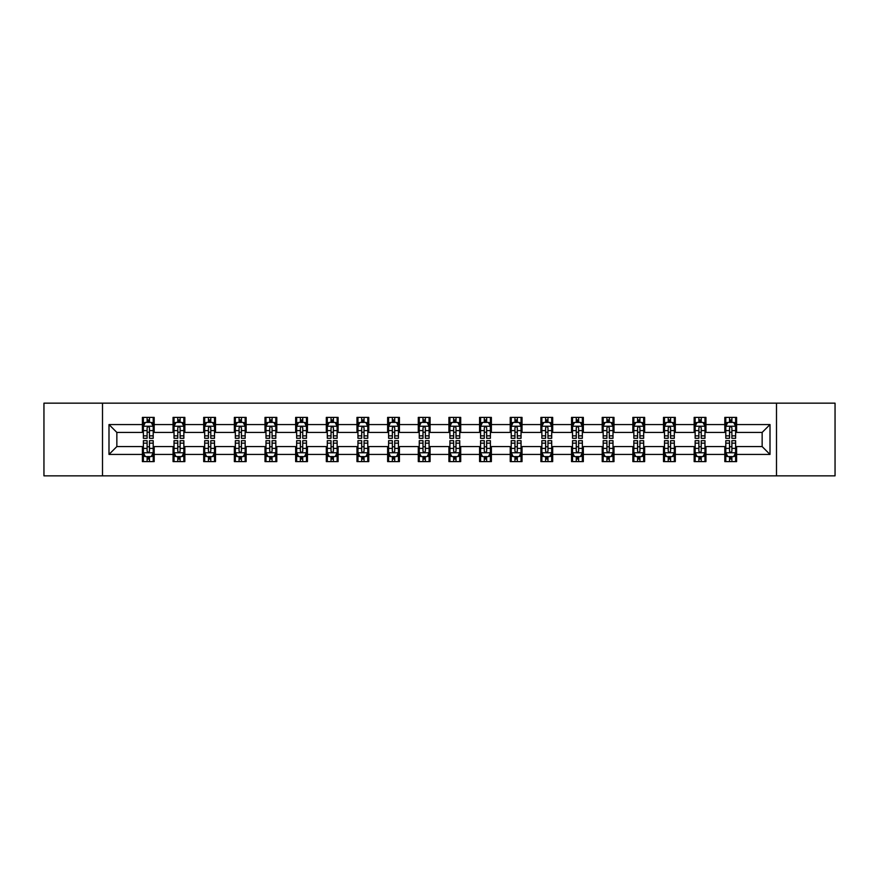 <?xml version="1.0" encoding="UTF-8"?>
<svg xmlns="http://www.w3.org/2000/svg" width="879" height="879" viewBox="0 0 879 879"><rect width="100%" height="100%" fill="white"/><g stroke="black" fill="none" stroke-linecap="round" stroke-linejoin="round"><path stroke-width="1.32" d="M776.498 475.847L835.05 475.847L835.05 403.153L776.498 403.153L776.498 475.847L102.502 475.847L102.502 403.153L43.95 403.153L43.95 475.847L102.502 475.847M776.498 403.153L102.502 403.153M736.602 424.568L736.602 417.393L724.812 417.393L724.812 424.568L705.947 424.568L705.947 417.393L694.157 417.393L694.157 424.568L675.303 424.568L675.303 417.393L663.502 417.393L663.502 424.568L644.648 424.568L644.648 417.393L632.858 417.393L632.858 424.568L613.992 424.568L613.992 417.393L602.203 417.393L602.203 424.568L583.337 424.568L583.337 417.393L571.548 417.393L571.548 424.568L552.682 424.568L552.682 417.393L540.893 417.393L540.893 424.568L522.027 424.568L522.027 417.393L510.238 417.393L510.238 424.568L491.372 424.568L491.372 417.393L479.582 417.393L479.582 424.568L460.717 424.568L460.717 417.393L448.927 417.393L448.927 424.568L430.073 424.568L430.073 417.393L418.283 417.393L418.283 424.568L399.418 424.568L399.418 417.393L387.628 417.393L387.628 424.568L368.762 424.568L368.762 417.393L356.973 417.393L356.973 424.568L338.107 424.568L338.107 417.393L326.318 417.393L326.318 424.568L307.452 424.568L307.452 417.393L295.663 417.393L295.663 424.568L276.797 424.568L276.797 417.393L265.008 417.393L265.008 424.568L246.142 424.568L246.142 417.393L234.352 417.393L234.352 424.568L215.498 424.568L215.498 417.393L203.697 417.393L203.697 424.568L184.843 424.568L184.843 417.393L173.053 417.393L173.053 424.568L154.188 424.568L154.188 417.393L142.398 417.393L142.398 424.568L108.996 424.568L108.996 454.432L116.852 446.576L142.398 446.576L142.398 461.607L154.188 461.607L154.188 446.576L173.053 446.576L173.053 461.607L184.843 461.607L184.843 446.576L203.697 446.576L203.697 461.607L215.498 461.607L215.498 446.576L234.352 446.576L234.352 461.607L246.142 461.607L246.142 446.576L265.008 446.576L265.008 461.607L276.797 461.607L276.797 446.576L295.663 446.576L295.663 461.607L307.452 461.607L307.452 446.576L326.318 446.576L326.318 461.607L338.107 461.607L338.107 446.576L356.973 446.576L356.973 461.607L368.762 461.607L368.762 446.576L387.628 446.576L387.628 461.607L399.418 461.607L399.418 446.576L418.283 446.576L418.283 461.607L430.073 461.607L430.073 446.576L448.927 446.576L448.927 461.607L460.717 461.607L460.717 446.576L479.582 446.576L479.582 461.607L491.372 461.607L491.372 446.576L510.238 446.576L510.238 461.607L522.027 461.607L522.027 446.576L540.893 446.576L540.893 461.607L552.682 461.607L552.682 446.576L571.548 446.576L571.548 461.607L583.337 461.607L583.337 446.576L602.203 446.576L602.203 461.607L613.992 461.607L613.992 446.576L632.858 446.576L632.858 461.607L644.648 461.607L644.648 446.576L663.502 446.576L663.502 461.607L675.303 461.607L675.303 446.576L694.157 446.576L694.157 461.607L705.947 461.607L705.947 446.576L724.812 446.576L724.812 461.607L736.602 461.607L736.602 446.576L762.148 446.576L762.148 432.424L736.602 432.424L736.602 424.568L770.004 424.568L770.004 454.432L736.602 454.432M724.812 454.432L705.947 454.432M694.157 454.432L675.303 454.432M663.502 454.432L644.648 454.432M632.858 454.432L613.992 454.432M602.203 454.432L583.337 454.432M571.548 454.432L552.682 454.432M540.893 454.432L522.027 454.432M510.238 454.432L491.372 454.432M479.582 454.432L460.717 454.432M448.927 454.432L430.073 454.432M418.283 454.432L399.418 454.432M387.628 454.432L368.762 454.432M356.973 454.432L338.107 454.432M326.318 454.432L307.452 454.432M295.663 454.432L276.797 454.432M265.008 454.432L246.142 454.432M234.352 454.432L215.498 454.432M203.697 454.432L184.843 454.432M173.053 454.432L154.188 454.432M142.398 454.432L108.996 454.432M724.812 424.568L724.812 432.424L705.947 432.424L705.947 424.568M694.157 424.568L694.157 432.424L675.303 432.424L675.303 424.568M663.502 424.568L663.502 432.424L644.648 432.424L644.648 424.568M632.858 424.568L632.858 432.424L613.992 432.424L613.992 424.568M602.203 424.568L602.203 432.424L583.337 432.424L583.337 424.568M571.548 424.568L571.548 432.424L552.682 432.424L552.682 424.568M540.893 424.568L540.893 432.424L522.027 432.424L522.027 424.568M510.238 424.568L510.238 432.424L491.372 432.424L491.372 424.568M479.582 424.568L479.582 432.424L460.717 432.424L460.717 424.568M448.927 424.568L448.927 432.424L430.073 432.424L430.073 424.568M418.283 424.568L418.283 432.424L399.418 432.424L399.418 424.568M387.628 424.568L387.628 432.424L368.762 432.424L368.762 424.568M356.973 424.568L356.973 432.424L338.107 432.424L338.107 424.568M326.318 424.568L326.318 432.424L307.452 432.424L307.452 424.568M295.663 424.568L295.663 432.424L276.797 432.424L276.797 424.568M265.008 424.568L265.008 432.424L246.142 432.424L246.142 424.568M234.352 424.568L234.352 432.424L215.498 432.424L215.498 424.568M203.697 424.568L203.697 432.424L184.843 432.424L184.843 424.568M173.053 424.568L173.053 432.424L154.188 432.424L154.188 424.568M142.398 424.568L142.398 432.424L116.852 432.424L108.996 424.568M116.852 432.424L116.852 446.576M770.004 454.432L762.148 446.576M762.148 432.424L770.004 424.568M142.398 422.305L143.376 422.305M147.112 422.305L149.474 422.305M153.199 422.305L154.188 422.305M142.398 432.226L143.376 432.226M147.112 432.226L149.474 432.226M153.199 432.226L154.188 432.226M142.398 446.774L143.376 446.774M147.112 446.774L149.474 446.774M153.199 446.774L154.188 446.774M142.398 456.695L143.376 456.695M147.112 456.695L149.474 456.695M153.199 456.695L154.188 456.695M173.053 446.774L174.031 446.774M177.767 446.774L180.118 446.774M183.854 446.774L184.843 446.774M173.053 456.695L174.031 456.695M177.767 456.695L180.118 456.695M183.854 456.695L184.843 456.695M173.053 422.305L174.031 422.305M177.767 422.305L180.118 422.305M183.854 422.305L184.843 422.305M173.053 432.226L174.031 432.226M177.767 432.226L180.118 432.226M183.854 432.226L184.843 432.226M203.697 446.774L204.686 446.774M208.422 446.774L210.773 446.774M214.509 446.774L215.498 446.774M203.697 456.695L204.686 456.695M208.422 456.695L210.773 456.695M214.509 456.695L215.498 456.695M203.697 422.305L204.686 422.305M208.422 422.305L210.773 422.305M214.509 422.305L215.498 422.305M203.697 432.226L204.686 432.226M208.422 432.226L210.773 432.226M214.509 432.226L215.498 432.226M234.352 446.774L235.341 446.774M239.077 446.774L241.428 446.774M245.164 446.774L246.142 446.774M234.352 456.695L235.341 456.695M239.077 456.695L241.428 456.695M245.164 456.695L246.142 456.695M234.352 422.305L235.341 422.305M239.077 422.305L241.428 422.305M245.164 422.305L246.142 422.305M234.352 432.226L235.341 432.226M239.077 432.226L241.428 432.226M245.164 432.226L246.142 432.226M265.008 446.774L265.996 446.774M269.721 446.774L272.083 446.774M275.819 446.774L276.797 446.774M265.008 456.695L265.996 456.695M269.721 456.695L272.083 456.695M275.819 456.695L276.797 456.695M265.008 422.305L265.996 422.305M269.721 422.305L272.083 422.305M275.819 422.305L276.797 422.305M265.008 432.226L265.996 432.226M269.721 432.226L272.083 432.226M275.819 432.226L276.797 432.226M295.663 446.774L296.652 446.774M300.376 446.774L302.739 446.774M306.474 446.774L307.452 446.774M295.663 456.695L296.652 456.695M300.376 456.695L302.739 456.695M306.474 456.695L307.452 456.695M295.663 422.305L296.652 422.305M300.376 422.305L302.739 422.305M306.474 422.305L307.452 422.305M295.663 432.226L296.652 432.226M300.376 432.226L302.739 432.226M306.474 432.226L307.452 432.226M326.318 446.774L327.296 446.774M331.031 446.774L333.394 446.774M337.129 446.774L338.107 446.774M326.318 456.695L327.296 456.695M331.031 456.695L333.394 456.695M337.129 456.695L338.107 456.695M326.318 422.305L327.296 422.305M331.031 422.305L333.394 422.305M337.129 422.305L338.107 422.305M326.318 432.226L327.296 432.226M331.031 432.226L333.394 432.226M337.129 432.226L338.107 432.226M356.973 446.774L357.951 446.774M361.687 446.774L364.049 446.774M367.774 446.774L368.762 446.774M356.973 456.695L357.951 456.695M361.687 456.695L364.049 456.695M367.774 456.695L368.762 456.695M356.973 422.305L357.951 422.305M361.687 422.305L364.049 422.305M367.774 422.305L368.762 422.305M356.973 432.226L357.951 432.226M361.687 432.226L364.049 432.226M367.774 432.226L368.762 432.226M387.628 446.774L388.606 446.774M392.342 446.774L394.704 446.774M398.429 446.774L399.418 446.774M387.628 456.695L388.606 456.695M392.342 456.695L394.704 456.695M398.429 456.695L399.418 456.695M387.628 422.305L388.606 422.305M392.342 422.305L394.704 422.305M398.429 422.305L399.418 422.305M387.628 432.226L388.606 432.226M392.342 432.226L394.704 432.226M398.429 432.226L399.418 432.226M418.283 446.774L419.261 446.774M422.997 446.774L425.348 446.774M429.084 446.774L430.073 446.774M418.283 456.695L419.261 456.695M422.997 456.695L425.348 456.695M429.084 456.695L430.073 456.695M418.283 422.305L419.261 422.305M422.997 422.305L425.348 422.305M429.084 422.305L430.073 422.305M418.283 432.226L419.261 432.226M422.997 432.226L425.348 432.226M429.084 432.226L430.073 432.226M448.927 446.774L449.916 446.774M453.652 446.774L456.003 446.774M459.739 446.774L460.717 446.774M448.927 456.695L449.916 456.695M453.652 456.695L456.003 456.695M459.739 456.695L460.717 456.695M448.927 422.305L449.916 422.305M453.652 422.305L456.003 422.305M459.739 422.305L460.717 422.305M448.927 432.226L449.916 432.226M453.652 432.226L456.003 432.226M459.739 432.226L460.717 432.226M479.582 446.774L480.571 446.774M484.296 446.774L486.658 446.774M490.394 446.774L491.372 446.774M479.582 456.695L480.571 456.695M484.296 456.695L486.658 456.695M490.394 456.695L491.372 456.695M479.582 422.305L480.571 422.305M484.296 422.305L486.658 422.305M490.394 422.305L491.372 422.305M479.582 432.226L480.571 432.226M484.296 432.226L486.658 432.226M490.394 432.226L491.372 432.226M510.238 446.774L511.226 446.774M514.951 446.774L517.313 446.774M521.049 446.774L522.027 446.774M510.238 456.695L511.226 456.695M514.951 456.695L517.313 456.695M521.049 456.695L522.027 456.695M510.238 422.305L511.226 422.305M514.951 422.305L517.313 422.305M521.049 422.305L522.027 422.305M510.238 432.226L511.226 432.226M514.951 432.226L517.313 432.226M521.049 432.226L522.027 432.226M540.893 446.774L541.871 446.774M545.606 446.774L547.969 446.774M551.704 446.774L552.682 446.774M540.893 456.695L541.871 456.695M545.606 456.695L547.969 456.695M551.704 456.695L552.682 456.695M540.893 422.305L541.871 422.305M545.606 422.305L547.969 422.305M551.704 422.305L552.682 422.305M540.893 432.226L541.871 432.226M545.606 432.226L547.969 432.226M551.704 432.226L552.682 432.226M571.548 446.774L572.526 446.774M576.261 446.774L578.624 446.774M582.348 446.774L583.337 446.774M571.548 456.695L572.526 456.695M576.261 456.695L578.624 456.695M582.348 456.695L583.337 456.695M571.548 422.305L572.526 422.305M576.261 422.305L578.624 422.305M582.348 422.305L583.337 422.305M571.548 432.226L572.526 432.226M576.261 432.226L578.624 432.226M582.348 432.226L583.337 432.226M602.203 446.774L603.181 446.774M606.917 446.774L609.279 446.774M613.004 446.774L613.992 446.774M602.203 456.695L603.181 456.695M606.917 456.695L609.279 456.695M613.004 456.695L613.992 456.695M602.203 422.305L603.181 422.305M606.917 422.305L609.279 422.305M613.004 422.305L613.992 422.305M602.203 432.226L603.181 432.226M606.917 432.226L609.279 432.226M613.004 432.226L613.992 432.226M632.858 446.774L633.836 446.774M637.572 446.774L639.923 446.774M643.659 446.774L644.648 446.774M632.858 456.695L633.836 456.695M637.572 456.695L639.923 456.695M643.659 456.695L644.648 456.695M632.858 422.305L633.836 422.305M637.572 422.305L639.923 422.305M643.659 422.305L644.648 422.305M632.858 432.226L633.836 432.226M637.572 432.226L639.923 432.226M643.659 432.226L644.648 432.226M663.502 446.774L664.491 446.774M668.227 446.774L670.578 446.774M674.314 446.774L675.303 446.774M663.502 456.695L664.491 456.695M668.227 456.695L670.578 456.695M674.314 456.695L675.303 456.695M663.502 422.305L664.491 422.305M668.227 422.305L670.578 422.305M674.314 422.305L675.303 422.305M663.502 432.226L664.491 432.226M668.227 432.226L670.578 432.226M674.314 432.226L675.303 432.226M694.157 446.774L695.146 446.774M698.882 446.774L701.233 446.774M704.969 446.774L705.947 446.774M694.157 456.695L695.146 456.695M698.882 456.695L701.233 456.695M704.969 456.695L705.947 456.695M694.157 422.305L695.146 422.305M698.882 422.305L701.233 422.305M704.969 422.305L705.947 422.305M694.157 432.226L695.146 432.226M698.882 432.226L701.233 432.226M704.969 432.226L705.947 432.226M724.812 446.774L725.801 446.774M729.526 446.774L731.888 446.774M735.624 446.774L736.602 446.774M724.812 456.695L725.801 456.695M729.526 456.695L731.888 456.695M735.624 456.695L736.602 456.695M724.812 422.305L725.801 422.305M729.526 422.305L731.888 422.305M735.624 422.305L736.602 422.305M724.812 432.226L725.801 432.226M729.526 432.226L731.888 432.226M735.624 432.226L736.602 432.226M149.474 419.953L147.112 419.953M153.199 435.852L149.474 435.852L149.474 438.324L153.199 438.324L153.199 426.337L151.243 422.403L145.343 422.403L143.376 426.337L143.376 438.324L147.112 438.324L147.112 435.852L143.376 435.852M143.376 426.337L143.376 417.393M153.199 426.337L153.199 417.393M147.112 422.403L147.112 417.393M149.474 417.393L149.474 422.403M149.474 435.852L149.474 427.809C148.683 426.293 147.903 426.293 147.112 427.809L147.112 435.852M147.112 459.047L149.474 459.047M143.376 443.148L147.112 443.148L147.112 440.676L143.376 440.676L143.376 452.663L145.343 456.597L151.243 456.597L153.199 452.663L153.199 440.676L149.474 440.676L149.474 443.148L153.199 443.148M153.199 452.663L153.199 461.607M143.376 452.663L143.376 461.607M149.474 456.597L149.474 461.607M147.112 461.607L147.112 456.597M147.112 443.148L147.112 451.191C147.892 452.707 148.683 452.707 149.474 451.191L149.474 443.148M180.118 419.953L177.767 419.953M183.854 435.852L180.118 435.852L180.118 438.324L183.854 438.324L183.854 426.337L181.887 422.403L175.998 422.403L174.031 426.337L174.031 438.324L177.767 438.324L177.767 435.852L174.031 435.852M174.031 426.337L174.031 417.393M183.854 426.337L183.854 417.393M177.767 422.403L177.767 417.393M180.118 417.393L180.118 422.403M180.118 435.852L180.118 427.809C179.338 426.293 178.547 426.293 177.767 427.809L177.767 435.852M210.773 419.953L208.422 419.953M214.509 435.852L210.773 435.852L210.773 438.324L214.509 438.324L214.509 426.337L212.542 422.403L206.653 422.403L204.686 426.337L204.686 438.324L208.422 438.324L208.422 435.852L204.686 435.852M204.686 426.337L204.686 417.393M214.509 426.337L214.509 417.393M208.422 422.403L208.422 417.393M210.773 417.393L210.773 422.403M210.773 435.852L210.773 427.809C209.993 426.293 209.202 426.293 208.422 427.809L208.422 435.852M177.767 459.047L180.118 459.047M174.031 443.148L177.767 443.148L177.767 440.676L174.031 440.676L174.031 452.663L175.998 456.597L181.887 456.597L183.854 452.663L183.854 440.676L180.118 440.676L180.118 443.148L183.854 443.148M183.854 452.663L183.854 461.607M174.031 452.663L174.031 461.607M180.118 456.597L180.118 461.607M177.767 461.607L177.767 456.597M177.767 443.148L177.767 451.191C178.547 452.707 179.338 452.707 180.118 451.191L180.118 443.148M208.422 459.047L210.773 459.047M204.686 443.148L208.422 443.148L208.422 440.676L204.686 440.676L204.686 452.663L206.653 456.597L212.542 456.597L214.509 452.663L214.509 440.676L210.773 440.676L210.773 443.148L214.509 443.148M214.509 452.663L214.509 461.607M204.686 452.663L204.686 461.607M210.773 456.597L210.773 461.607M208.422 461.607L208.422 456.597M208.422 443.148L208.422 451.191C209.202 452.707 209.993 452.707 210.773 451.191L210.773 443.148M241.428 419.953L239.077 419.953M245.164 435.852L241.428 435.852L241.428 438.324L245.164 438.324L245.164 426.337L243.197 422.403L237.308 422.403L235.341 426.337L235.341 438.324L239.077 438.324L239.077 435.852L235.341 435.852M235.341 426.337L235.341 417.393M245.164 426.337L245.164 417.393M239.077 422.403L239.077 417.393M241.428 417.393L241.428 422.403M241.428 435.852L241.428 427.809C240.648 426.293 239.857 426.293 239.077 427.809L239.077 435.852M272.083 419.953L269.721 419.953M275.819 435.852L272.083 435.852L272.083 438.324L275.819 438.324L275.819 426.337L273.852 422.403L267.952 422.403L265.996 426.337L265.996 438.324L269.721 438.324L269.721 435.852L265.996 435.852M265.996 426.337L265.996 417.393M275.819 426.337L275.819 417.393M269.721 422.403L269.721 417.393M272.083 417.393L272.083 422.403M272.083 435.852L272.083 427.809C271.303 426.293 270.512 426.293 269.721 427.809L269.721 435.852M302.739 419.953L300.376 419.953M306.474 435.852L302.739 435.852L302.739 438.324L306.474 438.324L306.474 426.337L304.508 422.403L298.607 422.403L296.652 426.337L296.652 438.324L300.376 438.324L300.376 435.852L296.652 435.852M296.652 426.337L296.652 417.393M306.474 426.337L306.474 417.393M300.376 422.403L300.376 417.393M302.739 417.393L302.739 422.403M302.739 435.852L302.739 427.809C301.947 426.293 301.167 426.293 300.376 427.809L300.376 435.852M239.077 459.047L241.428 459.047M235.341 443.148L239.077 443.148L239.077 440.676L235.341 440.676L235.341 452.663L237.308 456.597L243.197 456.597L245.164 452.663L245.164 440.676L241.428 440.676L241.428 443.148L245.164 443.148M245.164 452.663L245.164 461.607M235.341 452.663L235.341 461.607M241.428 456.597L241.428 461.607M239.077 461.607L239.077 456.597M239.077 443.148L239.077 451.191C239.857 452.707 240.648 452.707 241.428 451.191L241.428 443.148M269.721 459.047L272.083 459.047M265.996 443.148L269.721 443.148L269.721 440.676L265.996 440.676L265.996 452.663L267.952 456.597L273.852 456.597L275.819 452.663L275.819 440.676L272.083 440.676L272.083 443.148L275.819 443.148M275.819 452.663L275.819 461.607M265.996 452.663L265.996 461.607M272.083 456.597L272.083 461.607M269.721 461.607L269.721 456.597M269.721 443.148L269.721 451.191C270.512 452.707 271.292 452.707 272.083 451.191L272.083 443.148M300.376 459.047L302.739 459.047M296.652 443.148L300.376 443.148L300.376 440.676L296.652 440.676L296.652 452.663L298.607 456.597L304.508 456.597L306.474 452.663L306.474 440.676L302.739 440.676L302.739 443.148L306.474 443.148M306.474 452.663L306.474 461.607M296.652 452.663L296.652 461.607M302.739 456.597L302.739 461.607M300.376 461.607L300.376 456.597M300.376 443.148L300.376 451.191C301.167 452.707 301.947 452.707 302.739 451.191L302.739 443.148M333.394 419.953L331.031 419.953M337.129 435.852L333.394 435.852L333.394 438.324L337.129 438.324L337.129 426.337L335.163 422.403L329.262 422.403L327.296 426.337L327.296 438.324L331.031 438.324L331.031 435.852L327.296 435.852M327.296 426.337L327.296 417.393M337.129 426.337L337.129 417.393M331.031 422.403L331.031 417.393M333.394 417.393L333.394 422.403M333.394 435.852L333.394 427.809C332.603 426.293 331.822 426.293 331.031 427.809L331.031 435.852M331.031 459.047L333.394 459.047M327.296 443.148L331.031 443.148L331.031 440.676L327.296 440.676L327.296 452.663L329.262 456.597L335.163 456.597L337.129 452.663L337.129 440.676L333.394 440.676L333.394 443.148L337.129 443.148M337.129 452.663L337.129 461.607M327.296 452.663L327.296 461.607M333.394 456.597L333.394 461.607M331.031 461.607L331.031 456.597M331.031 443.148L331.031 451.191C331.822 452.707 332.603 452.707 333.394 451.191L333.394 443.148M364.049 419.953L361.687 419.953M367.774 435.852L364.049 435.852L364.049 438.324L367.774 438.324L367.774 426.337L365.818 422.403L359.918 422.403L357.951 426.337L357.951 438.324L361.687 438.324L361.687 435.852L357.951 435.852M357.951 426.337L357.951 417.393M367.774 426.337L367.774 417.393M361.687 422.403L361.687 417.393M364.049 417.393L364.049 422.403M364.049 435.852L364.049 427.809C363.258 426.293 362.478 426.293 361.687 427.809L361.687 435.852M361.687 459.047L364.049 459.047M357.951 443.148L361.687 443.148L361.687 440.676L357.951 440.676L357.951 452.663L359.918 456.597L365.818 456.597L367.774 452.663L367.774 440.676L364.049 440.676L364.049 443.148L367.774 443.148M367.774 452.663L367.774 461.607M357.951 452.663L357.951 461.607M364.049 456.597L364.049 461.607M361.687 461.607L361.687 456.597M361.687 443.148L361.687 451.191C362.467 452.707 363.258 452.707 364.049 451.191L364.049 443.148M394.704 419.953L392.342 419.953M398.429 435.852L394.704 435.852L394.704 438.324L398.429 438.324L398.429 426.337L396.462 422.403L390.573 422.403L388.606 426.337L388.606 438.324L392.342 438.324L392.342 435.852L388.606 435.852M388.606 426.337L388.606 417.393M398.429 426.337L398.429 417.393M392.342 422.403L392.342 417.393M394.704 417.393L394.704 422.403M394.704 435.852L394.704 427.809C393.913 426.293 393.133 426.293 392.342 427.809L392.342 435.852M392.342 459.047L394.704 459.047M388.606 443.148L392.342 443.148L392.342 440.676L388.606 440.676L388.606 452.663L390.573 456.597L396.462 456.597L398.429 452.663L398.429 440.676L394.704 440.676L394.704 443.148L398.429 443.148M398.429 452.663L398.429 461.607M388.606 452.663L388.606 461.607M394.704 456.597L394.704 461.607M392.342 461.607L392.342 456.597M392.342 443.148L392.342 451.191C393.122 452.707 393.913 452.707 394.704 451.191L394.704 443.148M425.348 419.953L422.997 419.953M429.084 435.852L425.348 435.852L425.348 438.324L429.084 438.324L429.084 426.337L427.117 422.403L421.228 422.403L419.261 426.337L419.261 438.324L422.997 438.324L422.997 435.852L419.261 435.852M419.261 426.337L419.261 417.393M429.084 426.337L429.084 417.393M422.997 422.403L422.997 417.393M425.348 417.393L425.348 422.403M425.348 435.852L425.348 427.809C424.568 426.293 423.777 426.293 422.997 427.809L422.997 435.852M422.997 459.047L425.348 459.047M419.261 443.148L422.997 443.148L422.997 440.676L419.261 440.676L419.261 452.663L421.228 456.597L427.117 456.597L429.084 452.663L429.084 440.676L425.348 440.676L425.348 443.148L429.084 443.148M429.084 452.663L429.084 461.607M419.261 452.663L419.261 461.607M425.348 456.597L425.348 461.607M422.997 461.607L422.997 456.597M422.997 443.148L422.997 451.191C423.777 452.707 424.568 452.707 425.348 451.191L425.348 443.148M456.003 419.953L453.652 419.953M459.739 435.852L456.003 435.852L456.003 438.324L459.739 438.324L459.739 426.337L457.772 422.403L451.883 422.403L449.916 426.337L449.916 438.324L453.652 438.324L453.652 435.852L449.916 435.852M449.916 426.337L449.916 417.393M459.739 426.337L459.739 417.393M453.652 422.403L453.652 417.393M456.003 417.393L456.003 422.403M456.003 435.852L456.003 427.809C455.223 426.293 454.432 426.293 453.652 427.809L453.652 435.852M453.652 459.047L456.003 459.047M449.916 443.148L453.652 443.148L453.652 440.676L449.916 440.676L449.916 452.663L451.883 456.597L457.772 456.597L459.739 452.663L459.739 440.676L456.003 440.676L456.003 443.148L459.739 443.148M459.739 452.663L459.739 461.607M449.916 452.663L449.916 461.607M456.003 456.597L456.003 461.607M453.652 461.607L453.652 456.597M453.652 443.148L453.652 451.191C454.432 452.707 455.223 452.707 456.003 451.191L456.003 443.148M486.658 419.953L484.296 419.953M490.394 435.852L486.658 435.852L486.658 438.324L490.394 438.324L490.394 426.337L488.427 422.403L482.538 422.403L480.571 426.337L480.571 438.324L484.296 438.324L484.296 435.852L480.571 435.852M480.571 426.337L480.571 417.393M490.394 426.337L490.394 417.393M484.296 422.403L484.296 417.393M486.658 417.393L486.658 422.403M486.658 435.852L486.658 427.809C485.878 426.293 485.087 426.293 484.296 427.809L484.296 435.852M484.296 459.047L486.658 459.047M480.571 443.148L484.296 443.148L484.296 440.676L480.571 440.676L480.571 452.663L482.538 456.597L488.427 456.597L490.394 452.663L490.394 440.676L486.658 440.676L486.658 443.148L490.394 443.148M490.394 452.663L490.394 461.607M480.571 452.663L480.571 461.607M486.658 456.597L486.658 461.607M484.296 461.607L484.296 456.597M484.296 443.148L484.296 451.191C485.087 452.707 485.867 452.707 486.658 451.191L486.658 443.148M517.313 419.953L514.951 419.953M521.049 435.852L517.313 435.852L517.313 438.324L521.049 438.324L521.049 426.337L519.082 422.403L513.182 422.403L511.226 426.337L511.226 438.324L514.951 438.324L514.951 435.852L511.226 435.852M511.226 426.337L511.226 417.393M521.049 426.337L521.049 417.393M514.951 422.403L514.951 417.393M517.313 417.393L517.313 422.403M517.313 435.852L517.313 427.809C516.533 426.293 515.742 426.293 514.951 427.809L514.951 435.852M514.951 459.047L517.313 459.047M511.226 443.148L514.951 443.148L514.951 440.676L511.226 440.676L511.226 452.663L513.182 456.597L519.082 456.597L521.049 452.663L521.049 440.676L517.313 440.676L517.313 443.148L521.049 443.148M521.049 452.663L521.049 461.607M511.226 452.663L511.226 461.607M517.313 456.597L517.313 461.607M514.951 461.607L514.951 456.597M514.951 443.148L514.951 451.191C515.742 452.707 516.522 452.707 517.313 451.191L517.313 443.148M547.969 419.953L545.606 419.953M551.704 435.852L547.969 435.852L547.969 438.324L551.704 438.324L551.704 426.337L549.738 422.403L543.837 422.403L541.871 426.337L541.871 438.324L545.606 438.324L545.606 435.852L541.871 435.852M541.871 426.337L541.871 417.393M551.704 426.337L551.704 417.393M545.606 422.403L545.606 417.393M547.969 417.393L547.969 422.403M547.969 435.852L547.969 427.809C547.177 426.293 546.397 426.293 545.606 427.809L545.606 435.852M545.606 459.047L547.969 459.047M541.871 443.148L545.606 443.148L545.606 440.676L541.871 440.676L541.871 452.663L543.837 456.597L549.738 456.597L551.704 452.663L551.704 440.676L547.969 440.676L547.969 443.148L551.704 443.148M551.704 452.663L551.704 461.607M541.871 452.663L541.871 461.607M547.969 456.597L547.969 461.607M545.606 461.607L545.606 456.597M545.606 443.148L545.606 451.191C546.397 452.707 547.177 452.707 547.969 451.191L547.969 443.148M578.624 419.953L576.261 419.953M582.348 435.852L578.624 435.852L578.624 438.324L582.348 438.324L582.348 426.337L580.393 422.403L574.492 422.403L572.526 426.337L572.526 438.324L576.261 438.324L576.261 435.852L572.526 435.852M572.526 426.337L572.526 417.393M582.348 426.337L582.348 417.393M576.261 422.403L576.261 417.393M578.624 417.393L578.624 422.403M578.624 435.852L578.624 427.809C577.833 426.293 577.053 426.293 576.261 427.809L576.261 435.852M576.261 459.047L578.624 459.047M572.526 443.148L576.261 443.148L576.261 440.676L572.526 440.676L572.526 452.663L574.492 456.597L580.393 456.597L582.348 452.663L582.348 440.676L578.624 440.676L578.624 443.148L582.348 443.148M582.348 452.663L582.348 461.607M572.526 452.663L572.526 461.607M578.624 456.597L578.624 461.607M576.261 461.607L576.261 456.597M576.261 443.148L576.261 451.191C577.053 452.707 577.833 452.707 578.624 451.191L578.624 443.148M609.279 419.953L606.917 419.953M613.004 435.852L609.279 435.852L609.279 438.324L613.004 438.324L613.004 426.337L611.048 422.403L605.148 422.403L603.181 426.337L603.181 438.324L606.917 438.324L606.917 435.852L603.181 435.852M603.181 426.337L603.181 417.393M613.004 426.337L613.004 417.393M606.917 422.403L606.917 417.393M609.279 417.393L609.279 422.403M609.279 435.852L609.279 427.809C608.488 426.293 607.708 426.293 606.917 427.809L606.917 435.852M606.917 459.047L609.279 459.047M603.181 443.148L606.917 443.148L606.917 440.676L603.181 440.676L603.181 452.663L605.148 456.597L611.048 456.597L613.004 452.663L613.004 440.676L609.279 440.676L609.279 443.148L613.004 443.148M613.004 452.663L613.004 461.607M603.181 452.663L603.181 461.607M609.279 456.597L609.279 461.607M606.917 461.607L606.917 456.597M606.917 443.148L606.917 451.191C607.697 452.707 608.488 452.707 609.279 451.191L609.279 443.148M639.923 419.953L637.572 419.953M643.659 435.852L639.923 435.852L639.923 438.324L643.659 438.324L643.659 426.337L641.692 422.403L635.803 422.403L633.836 426.337L633.836 438.324L637.572 438.324L637.572 435.852L633.836 435.852M633.836 426.337L633.836 417.393M643.659 426.337L643.659 417.393M637.572 422.403L637.572 417.393M639.923 417.393L639.923 422.403M639.923 435.852L639.923 427.809C639.143 426.293 638.352 426.293 637.572 427.809L637.572 435.852M637.572 459.047L639.923 459.047M633.836 443.148L637.572 443.148L637.572 440.676L633.836 440.676L633.836 452.663L635.803 456.597L641.692 456.597L643.659 452.663L643.659 440.676L639.923 440.676L639.923 443.148L643.659 443.148M643.659 452.663L643.659 461.607M633.836 452.663L633.836 461.607M639.923 456.597L639.923 461.607M637.572 461.607L637.572 456.597M637.572 443.148L637.572 451.191C638.352 452.707 639.143 452.707 639.923 451.191L639.923 443.148M670.578 419.953L668.227 419.953M674.314 435.852L670.578 435.852L670.578 438.324L674.314 438.324L674.314 426.337L672.347 422.403L666.458 422.403L664.491 426.337L664.491 438.324L668.227 438.324L668.227 435.852L664.491 435.852M664.491 426.337L664.491 417.393M674.314 426.337L674.314 417.393M668.227 422.403L668.227 417.393M670.578 417.393L670.578 422.403M670.578 435.852L670.578 427.809C669.798 426.293 669.007 426.293 668.227 427.809L668.227 435.852M668.227 459.047L670.578 459.047M664.491 443.148L668.227 443.148L668.227 440.676L664.491 440.676L664.491 452.663L666.458 456.597L672.347 456.597L674.314 452.663L674.314 440.676L670.578 440.676L670.578 443.148L674.314 443.148M674.314 452.663L674.314 461.607M664.491 452.663L664.491 461.607M670.578 456.597L670.578 461.607M668.227 461.607L668.227 456.597M668.227 443.148L668.227 451.191C669.007 452.707 669.798 452.707 670.578 451.191L670.578 443.148M701.233 419.953L698.882 419.953M704.969 435.852L701.233 435.852L701.233 438.324L704.969 438.324L704.969 426.337L703.002 422.403L697.113 422.403L695.146 426.337L695.146 438.324L698.882 438.324L698.882 435.852L695.146 435.852M695.146 426.337L695.146 417.393M704.969 426.337L704.969 417.393M698.882 422.403L698.882 417.393M701.233 417.393L701.233 422.403M701.233 435.852L701.233 427.809C700.453 426.293 699.662 426.293 698.882 427.809L698.882 435.852M698.882 459.047L701.233 459.047M695.146 443.148L698.882 443.148L698.882 440.676L695.146 440.676L695.146 452.663L697.113 456.597L703.002 456.597L704.969 452.663L704.969 440.676L701.233 440.676L701.233 443.148L704.969 443.148M704.969 452.663L704.969 461.607M695.146 452.663L695.146 461.607M701.233 456.597L701.233 461.607M698.882 461.607L698.882 456.597M698.882 443.148L698.882 451.191C699.662 452.707 700.453 452.707 701.233 451.191L701.233 443.148M731.888 419.953L729.526 419.953M735.624 435.852L731.888 435.852L731.888 438.324L735.624 438.324L735.624 426.337L733.657 422.403L727.757 422.403L725.801 426.337L725.801 438.324L729.526 438.324L729.526 435.852L725.801 435.852M725.801 426.337L725.801 417.393M735.624 426.337L735.624 417.393M729.526 422.403L729.526 417.393M731.888 417.393L731.888 422.403M731.888 435.852L731.888 427.809C731.108 426.293 730.317 426.293 729.526 427.809L729.526 435.852M729.526 459.047L731.888 459.047M725.801 443.148L729.526 443.148L729.526 440.676L725.801 440.676L725.801 452.663L727.757 456.597L733.657 456.597L735.624 452.663L735.624 440.676L731.888 440.676L731.888 443.148L735.624 443.148M735.624 452.663L735.624 461.607M725.801 452.663L725.801 461.607M731.888 456.597L731.888 461.607M729.526 461.607L729.526 456.597M729.526 443.148L729.526 451.191C730.317 452.707 731.097 452.707 731.888 451.191L731.888 443.148M153.155 426.238L143.431 426.238M143.376 422.645L145.222 422.645M151.353 422.645L153.199 422.645M147.112 430.589L143.376 430.589M153.199 430.589L149.474 430.589M149.474 421.195L147.112 421.195M143.431 452.762L153.155 452.762M153.199 456.355L151.353 456.355M145.222 456.355L143.376 456.355M149.474 448.411L153.199 448.411M143.376 448.411L147.112 448.411M147.112 457.805L149.474 457.805M183.81 426.238L174.086 426.238M174.031 422.645L175.877 422.645M182.008 422.645L183.854 422.645M177.767 430.589L174.031 430.589M183.854 430.589L180.118 430.589M180.118 421.195L177.767 421.195M214.465 426.238L204.73 426.238M204.686 422.645L206.532 422.645M212.663 422.645L214.509 422.645M208.422 430.589L204.686 430.589M214.509 430.589L210.773 430.589M210.773 421.195L208.422 421.195M174.086 452.762L183.81 452.762M183.854 456.355L182.008 456.355M175.877 456.355L174.031 456.355M180.118 448.411L183.854 448.411M174.031 448.411L177.767 448.411M177.767 457.805L180.118 457.805M204.73 452.762L214.465 452.762M214.509 456.355L212.663 456.355M206.532 456.355L204.686 456.355M210.773 448.411L214.509 448.411M204.686 448.411L208.422 448.411M208.422 457.805L210.773 457.805M245.109 426.238L235.385 426.238M235.341 422.645L237.187 422.645M243.318 422.645L245.164 422.645M239.077 430.589L235.341 430.589M245.164 430.589L241.428 430.589M241.428 421.195L239.077 421.195M275.764 426.238L266.04 426.238M265.996 422.645L267.842 422.645M273.973 422.645L275.819 422.645M269.721 430.589L265.996 430.589M275.819 430.589L272.083 430.589M272.083 421.195L269.721 421.195M306.419 426.238L296.695 426.238M296.652 422.645L298.497 422.645M304.628 422.645L306.474 422.645M300.376 430.589L296.652 430.589M306.474 430.589L302.739 430.589M302.739 421.195L300.376 421.195M235.385 452.762L245.109 452.762M245.164 456.355L243.318 456.355M237.187 456.355L235.341 456.355M241.428 448.411L245.164 448.411M235.341 448.411L239.077 448.411M239.077 457.805L241.428 457.805M266.04 452.762L275.764 452.762M275.819 456.355L273.973 456.355M267.842 456.355L265.996 456.355M272.083 448.411L275.819 448.411M265.996 448.411L269.721 448.411M269.721 457.805L272.083 457.805M296.695 452.762L306.419 452.762M306.474 456.355L304.628 456.355M298.497 456.355L296.652 456.355M302.739 448.411L306.474 448.411M296.652 448.411L300.376 448.411M300.376 457.805L302.739 457.805M337.075 426.238L327.351 426.238M327.296 422.645L329.142 422.645M335.273 422.645L337.129 422.645M331.031 430.589L327.296 430.589M337.129 430.589L333.394 430.589M333.394 421.195L331.031 421.195M327.351 452.762L337.075 452.762M337.129 456.355L335.273 456.355M329.142 456.355L327.296 456.355M333.394 448.411L337.129 448.411M327.296 448.411L331.031 448.411M331.031 457.805L333.394 457.805M367.73 426.238L358.006 426.238M357.951 422.645L359.797 422.645M365.928 422.645L367.774 422.645M361.687 430.589L357.951 430.589M367.774 430.589L364.049 430.589M364.049 421.195L361.687 421.195M358.006 452.762L367.73 452.762M367.774 456.355L365.928 456.355M359.797 456.355L357.951 456.355M364.049 448.411L367.774 448.411M357.951 448.411L361.687 448.411M361.687 457.805L364.049 457.805M398.385 426.238L388.661 426.238M388.606 422.645L390.452 422.645M396.583 422.645L398.429 422.645M392.342 430.589L388.606 430.589M398.429 430.589L394.704 430.589M394.704 421.195L392.342 421.195M388.661 452.762L398.385 452.762M398.429 456.355L396.583 456.355M390.452 456.355L388.606 456.355M394.704 448.411L398.429 448.411M388.606 448.411L392.342 448.411M392.342 457.805L394.704 457.805M429.04 426.238L419.305 426.238M419.261 422.645L421.107 422.645M427.238 422.645L429.084 422.645M422.997 430.589L419.261 430.589M429.084 430.589L425.348 430.589M425.348 421.195L422.997 421.195M419.305 452.762L429.04 452.762M429.084 456.355L427.238 456.355M421.107 456.355L419.261 456.355M425.348 448.411L429.084 448.411M419.261 448.411L422.997 448.411M422.997 457.805L425.348 457.805M459.695 426.238L449.96 426.238M449.916 422.645L451.762 422.645M457.893 422.645L459.739 422.645M453.652 430.589L449.916 430.589M459.739 430.589L456.003 430.589M456.003 421.195L453.652 421.195M449.96 452.762L459.695 452.762M459.739 456.355L457.893 456.355M451.762 456.355L449.916 456.355M456.003 448.411L459.739 448.411M449.916 448.411L453.652 448.411M453.652 457.805L456.003 457.805M490.339 426.238L480.615 426.238M480.571 422.645L482.417 422.645M488.548 422.645L490.394 422.645M484.296 430.589L480.571 430.589M490.394 430.589L486.658 430.589M486.658 421.195L484.296 421.195M480.615 452.762L490.339 452.762M490.394 456.355L488.548 456.355M482.417 456.355L480.571 456.355M486.658 448.411L490.394 448.411M480.571 448.411L484.296 448.411M484.296 457.805L486.658 457.805M520.994 426.238L511.27 426.238M511.226 422.645L513.072 422.645M519.203 422.645L521.049 422.645M514.951 430.589L511.226 430.589M521.049 430.589L517.313 430.589M517.313 421.195L514.951 421.195M511.27 452.762L520.994 452.762M521.049 456.355L519.203 456.355M513.072 456.355L511.226 456.355M517.313 448.411L521.049 448.411M511.226 448.411L514.951 448.411M514.951 457.805L517.313 457.805M551.649 426.238L541.925 426.238M541.871 422.645L543.727 422.645M549.858 422.645L551.704 422.645M545.606 430.589L541.871 430.589M551.704 430.589L547.969 430.589M547.969 421.195L545.606 421.195M541.925 452.762L551.649 452.762M551.704 456.355L549.858 456.355M543.727 456.355L541.871 456.355M547.969 448.411L551.704 448.411M541.871 448.411L545.606 448.411M545.606 457.805L547.969 457.805M582.305 426.238L572.581 426.238M572.526 422.645L574.372 422.645M580.503 422.645L582.348 422.645M576.261 430.589L572.526 430.589M582.348 430.589L578.624 430.589M578.624 421.195L576.261 421.195M572.581 452.762L582.305 452.762M582.348 456.355L580.503 456.355M574.372 456.355L572.526 456.355M578.624 448.411L582.348 448.411M572.526 448.411L576.261 448.411M576.261 457.805L578.624 457.805M612.96 426.238L603.236 426.238M603.181 422.645L605.027 422.645M611.158 422.645L613.004 422.645M606.917 430.589L603.181 430.589M613.004 430.589L609.279 430.589M609.279 421.195L606.917 421.195M603.236 452.762L612.96 452.762M613.004 456.355L611.158 456.355M605.027 456.355L603.181 456.355M609.279 448.411L613.004 448.411M603.181 448.411L606.917 448.411M606.917 457.805L609.279 457.805M643.615 426.238L633.891 426.238M633.836 422.645L635.682 422.645M641.813 422.645L643.659 422.645M637.572 430.589L633.836 430.589M643.659 430.589L639.923 430.589M639.923 421.195L637.572 421.195M633.891 452.762L643.615 452.762M643.659 456.355L641.813 456.355M635.682 456.355L633.836 456.355M639.923 448.411L643.659 448.411M633.836 448.411L637.572 448.411M637.572 457.805L639.923 457.805M674.27 426.238L664.535 426.238M664.491 422.645L666.337 422.645M672.468 422.645L674.314 422.645M668.227 430.589L664.491 430.589M674.314 430.589L670.578 430.589M670.578 421.195L668.227 421.195M664.535 452.762L674.27 452.762M674.314 456.355L672.468 456.355M666.337 456.355L664.491 456.355M670.578 448.411L674.314 448.411M664.491 448.411L668.227 448.411M668.227 457.805L670.578 457.805M704.914 426.238L695.19 426.238M695.146 422.645L696.992 422.645M703.123 422.645L704.969 422.645M698.882 430.589L695.146 430.589M704.969 430.589L701.233 430.589M701.233 421.195L698.882 421.195M695.19 452.762L704.914 452.762M704.969 456.355L703.123 456.355M696.992 456.355L695.146 456.355M701.233 448.411L704.969 448.411M695.146 448.411L698.882 448.411M698.882 457.805L701.233 457.805M735.569 426.238L725.845 426.238M725.801 422.645L727.647 422.645M733.778 422.645L735.624 422.645M729.526 430.589L725.801 430.589M735.624 430.589L731.888 430.589M731.888 421.195L729.526 421.195M725.845 452.762L735.569 452.762M735.624 456.355L733.778 456.355M727.647 456.355L725.801 456.355M731.888 448.411L735.624 448.411M725.801 448.411L729.526 448.411M729.526 457.805L731.888 457.805"/></g></svg>

